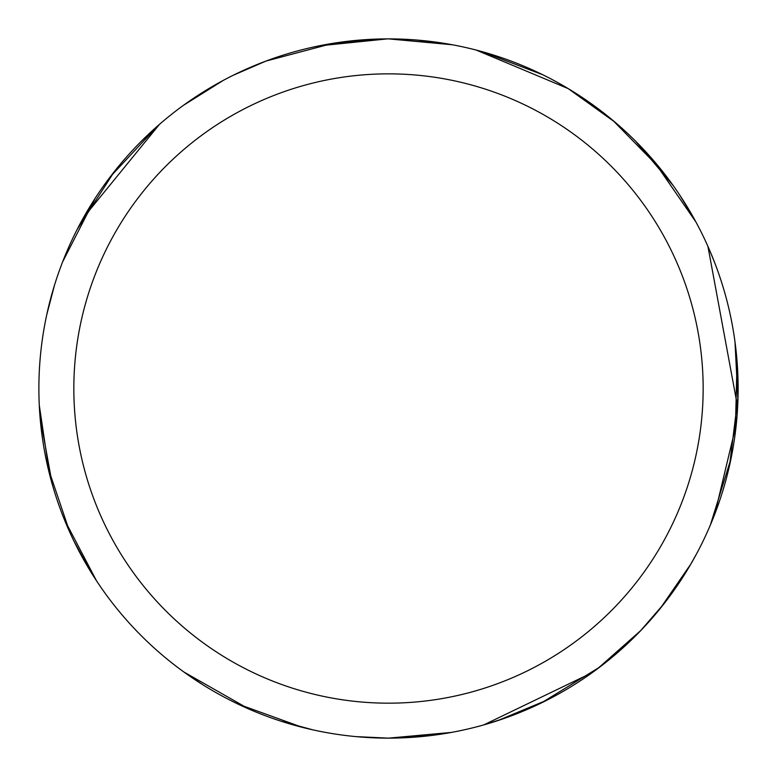 <?xml version="1.0" encoding="UTF-8"?>
<svg xmlns="http://www.w3.org/2000/svg" width="777" height="777" viewBox="0 0 777 777"><rect width="100%" height="100%" fill="white"/><g stroke="black" fill="none" stroke-linecap="round" stroke-linejoin="round"><path stroke-width="1.17" d="M388.5 38.889A349.621 349.621 0 0 1 738.121 388.51A349.621 349.621 0 0 1 388.5 738.131A349.621 349.621 0 0 1 38.879 388.51A349.621 349.621 0 0 1 388.5 38.889M388.5 73.854A314.656 314.656 0 0 1 703.156 388.51A314.656 314.656 0 0 1 388.5 703.175A314.656 314.656 0 0 1 73.834 388.51A314.656 314.656 0 0 1 388.5 73.854M52.438 485.12L40.045 417.026M62.597 261.917L95.27 198.106M427.127 41.035L448.533 44.085M653.088 159.975L695.92 221.999M736.285 352.758L738.121 387.15M664.471 603.166L640.365 630.992M592.297 672.6L483.809 724.892L504.458 718.346M430.137 735.664L388.51 738.14L355.953 736.615M374.796 39.161L388.451 38.879L449.99 44.338M577.389 94.308L605.419 114.326M691.064 563.713L660.071 608.712M451.505 732.41L388.471 738.14M311.577 729.564L299.456 726.612M481.284 51.428L493.91 55.157M684.255 202.069L695.211 220.697M731.07 458.411L710.353 525.048M392.744 738.111L388.5 738.14M313.296 729.972L280.963 721.192M599.854 667.016L541.21 703.02M388.471 38.85L407.498 39.384M604.409 113.51L617.074 123.941M568.065 88.529L615.17 122.31M709.896 250.893L714.85 263.092M718.667 503.496L710.936 523.688M547.445 699.922L497.358 720.765M738.024 396.921L729.603 465.209M641.006 630.332L597.581 668.735M388.549 38.879L452.292 44.755M482.119 51.661L542.734 74.747M679.147 194.182L693.113 216.919M707.925 246.387L737.635 406.866M736.314 424.048L714.84 513.956M627.224 643.939L595.561 670.24M612.995 120.484L661.14 169.648M734.993 341.87L737.946 399.757M696.483 553.982L690.034 565.462M417.803 40.113L447.018 43.823M476.126 50.049L568.269 88.636M635.586 141.152L673.241 185.606M737.043 361.014L735.314 432.75M302.525 727.398L237.82 704.001M96.552 580.875L64.365 519.56M140.919 141.657L156.643 126.826M77.234 229.293L114.452 171.416M265.919 61.082L332.857 43.347M249.271 709.216L183.76 671.92M90.666 571.629L74.097 541.433M46.717 314.86L54.516 285.11M83.595 217.424L159.518 124.31M183.508 105.293L223.475 80.274M41.132 428.166L39.345 406.624M110.179 176.903L157.75 125.845M202.923 684.819L184.965 672.785M49.524 474.174L39.268 405.147M232.983 75.379L266.2 60.975M328.147 44.134L382.643 38.928M318.92 45.882L387.364 38.889M69.94 532.595L47.892 467.414"/></g></svg>
